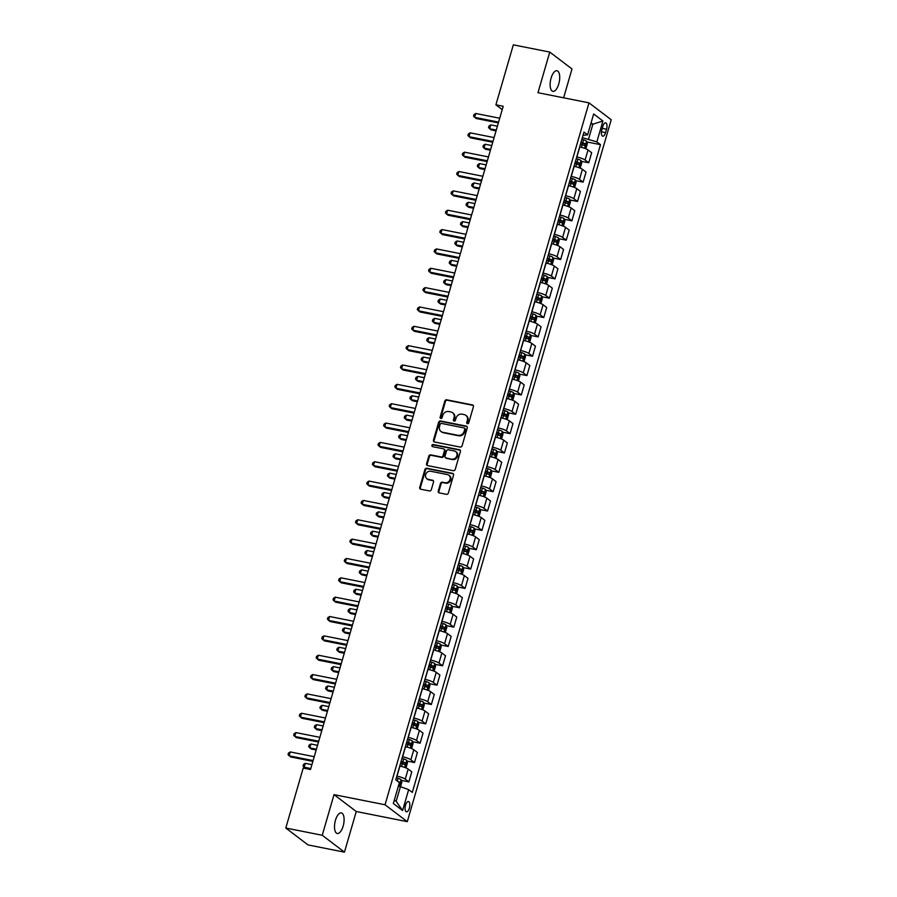 <?xml version="1.0" encoding="UTF-8"?>
<svg xmlns="http://www.w3.org/2000/svg" width="897" height="897" viewBox="0 0 897 897"><rect width="100%" height="100%" fill="white"/><g stroke="black" fill="none" stroke-linecap="round" stroke-linejoin="round"><path stroke-width="1.35" d="M467.427 423.72A1.121 0.998 -52.8 0 0 468.739 422.857L473.425 406.722A1.615 1.424 -52.8 0 0 472.439 404.917L446.695 399.804A1.615 1.424 -52.8 0 0 444.822 401.037L440.124 417.183A1.121 0.998 -52.8 0 0 440.819 418.439A1.121 0.998 -52.8 0 0 442.131 417.576L442.737 415.49A5.147 4.575 -52.8 0 1 448.724 411.532L450.877 411.958A5.147 4.575 -52.8 0 1 452.581 412.721A5.147 4.575 -52.8 0 1 454.039 417.733L453.433 419.818A1.121 0.998 -52.8 0 0 454.129 421.085A1.121 0.998 -52.8 0 0 455.441 420.222L456.046 418.125A5.147 4.575 -52.8 0 1 462.033 414.179L464.175 414.605A5.147 4.575 -52.8 0 1 465.879 415.367A5.147 4.575 -52.8 0 1 467.348 420.368L466.743 422.465A1.121 0.998 -52.8 0 0 467.427 423.72M343.147 826.126A10.495 4.429 101.2 0 0 341.353 812.906A10.495 4.429 101.2 0 0 335.456 820.284A10.495 4.429 101.2 0 0 337.261 833.492A10.495 4.429 101.2 0 0 343.147 826.126M558.764 83.959A10.495 4.429 101.2 0 0 556.97 70.74A10.495 4.429 101.2 0 0 551.083 78.117A10.495 4.429 101.2 0 0 552.877 91.326A10.495 4.429 101.2 0 0 558.764 83.959M409.38 808.13A5.247 2.22 101.2 0 0 408.471 801.526A5.247 2.22 101.2 0 0 405.534 805.203A5.247 2.22 101.2 0 0 406.431 811.807A5.247 2.22 101.2 0 0 409.38 808.13M438.252 491.085A1.615 1.424 -52.8 0 0 439.238 492.89L446.471 494.325A1.615 1.424 -52.8 0 0 448.343 493.092L453.546 475.163A1.615 1.424 -52.8 0 0 452.559 473.358L426.804 468.245A1.615 1.424 -52.8 0 0 424.931 469.479L419.729 487.407A1.615 1.424 -52.8 0 0 420.715 489.213L429.439 490.939A1.615 1.424 -52.8 0 0 431.311 489.706L433.543 482.037A1.615 1.424 -52.8 0 0 432.556 480.231L428.228 479.368A4.306 3.823 -52.8 0 1 430.582 471.239L447.536 474.614A4.306 3.823 -52.8 0 1 445.181 482.743L442.356 482.182A1.615 1.424 -52.8 0 0 440.483 483.416L438.252 491.085L438.857 491.545A1.615 1.424 -52.8 0 0 439.048 492.834M334.032 794.641L322.236 835.264L285.795 828.032L308.019 844.918L344.459 852.15L356.266 811.516L407.283 821.652L385.048 804.766L334.032 794.641L356.266 811.516M563.619 97.807L571.994 68.968L549.771 52.082L537.965 92.716L588.981 102.841L385.048 804.766M549.771 52.082L513.331 44.85L495.906 104.826L502.219 109.625M285.795 828.032L303.22 768.056L310.508 769.503L503.195 106.272L495.906 104.826M460.195 447.076A1.615 1.424 -52.8 0 0 462.067 445.843L467.27 427.914A1.615 1.424 -52.8 0 0 466.283 426.109L440.528 420.996A1.615 1.424 -52.8 0 0 438.655 422.229L433.453 440.158A1.615 1.424 -52.8 0 0 434.44 441.963L460.195 447.076M460.408 451.539L455.205 469.467A1.615 1.424 -52.8 0 1 453.333 470.701L427.577 465.588A1.615 1.424 -52.8 0 1 426.591 463.783L428.822 456.113A1.615 1.424 -52.8 0 1 430.695 454.869L441.133 456.943A1.615 1.424 -52.8 0 0 443.006 455.71L444.486 450.619A1.615 1.424 -52.8 0 0 443.499 448.825L432.623 446.661A1.121 0.998 -52.8 0 1 433.24 444.531L459.421 449.733A1.615 1.424 -52.8 0 1 460.408 451.539M602.818 126.387L601.831 129.796A5.079 2.142 101.2 0 0 602.706 136.198A5.079 2.142 101.2 0 0 605.553 132.621L606.54 129.224A5.079 2.142 101.2 0 0 605.666 122.822A5.079 2.142 101.2 0 0 602.818 126.387M407.283 821.652L611.205 119.727L588.981 102.841M583.028 135.301L587.591 134.864L583.958 132.094L395.768 779.852L399.412 782.61L393.335 803.499L402.585 810.529L396.16 801.357L400.432 786.658L398.358 786.243M587.591 134.864L593.668 113.964L602.919 120.994L596.853 141.883L582.344 137.656M586.829 141.939L600.485 144.652L596.853 141.883M600.485 144.652L412.295 792.399L408.662 789.64L402.585 810.529M322.236 835.264L344.459 852.15M590.809 123.786L592.883 124.201L591.089 122.833M588.611 138.9L592.883 124.201L602.919 120.994M401.34 780.401L408.875 781.892L405.242 779.134A6.559 1.2 -163.8 0 0 397.001 776.152L396.855 776.118M408.875 781.892L411.79 771.835L408.157 769.077A6.559 1.2 -163.8 0 0 399.927 766.094L399.782 766.06M406.958 761.048L414.492 762.551L410.86 759.781A6.559 1.2 -163.8 0 0 402.63 756.799L402.473 756.776M414.492 762.551L417.419 752.482L413.786 749.724A6.559 1.2 -163.8 0 0 405.545 746.741L405.399 746.708M412.575 741.707L420.11 743.198L416.477 740.44A6.559 1.2 -163.8 0 0 408.247 737.457L408.101 737.424M420.11 743.198L423.036 733.141L419.404 730.382A6.559 1.2 -163.8 0 0 411.174 727.4L411.017 727.366M418.204 722.354L425.739 723.857L422.095 721.087A6.559 1.2 -163.8 0 0 413.865 718.105L413.719 718.082M425.739 723.857L428.654 713.788L425.021 711.029A6.559 1.2 -163.8 0 0 416.791 708.047L416.645 708.013M423.821 703.013L431.356 704.504L427.723 701.746A6.559 1.2 -163.8 0 0 419.482 698.763L419.336 698.729M431.356 704.504L434.283 694.446L430.638 691.688A6.559 1.2 -163.8 0 0 422.409 688.705L422.263 688.672M429.439 683.66L436.974 685.162L433.341 682.393A6.559 1.2 -163.8 0 0 425.111 679.41L424.965 679.388M436.974 685.162L439.9 675.093L436.267 672.335A6.559 1.2 -163.8 0 0 428.026 669.353L427.88 669.319M435.056 664.318L442.602 665.809L438.958 663.051A6.559 1.2 -163.8 0 0 430.728 660.069L430.582 660.035M442.602 665.809L445.517 655.752L441.885 652.994A6.559 1.2 -163.8 0 0 433.655 650.011L433.509 649.977M440.685 644.965L448.22 646.468L444.587 643.698A6.559 1.2 -163.8 0 0 436.346 640.716L436.2 640.693M448.22 646.468L451.146 636.399L447.502 633.641A6.559 1.2 -163.8 0 0 439.272 630.658L439.126 630.625M446.302 625.624L453.837 627.115L450.204 624.357A6.559 1.2 -163.8 0 0 441.974 621.374L441.829 621.341M453.837 627.115L456.764 617.058L453.131 614.299A6.559 1.2 -163.8 0 0 444.89 611.306L444.744 611.283M451.92 606.271L459.455 607.762L455.822 605.004A6.559 1.2 -163.8 0 0 447.592 602.022L447.446 601.999M459.455 607.762L462.381 597.705L458.748 594.946A6.559 1.2 -163.8 0 0 450.518 591.964L450.361 591.93M457.548 586.93L465.083 588.421L461.45 585.663A6.559 1.2 -163.8 0 0 453.209 582.68L453.063 582.646M465.083 588.421L467.999 578.363L464.366 575.594A6.559 1.2 -163.8 0 0 456.136 572.611L455.99 572.589M463.166 567.577L470.701 569.068L467.068 566.31A6.559 1.2 -163.8 0 0 458.838 563.327L458.681 563.305M470.701 569.068L473.627 559.01L469.994 556.252A6.559 1.2 -163.8 0 0 461.753 553.27L461.607 553.236M468.783 548.224L476.318 549.726L472.685 546.968A6.559 1.2 -163.8 0 0 464.455 543.986L464.31 543.952M476.318 549.726L479.245 539.669L475.612 536.899A6.559 1.2 -163.8 0 0 467.382 533.917L467.225 533.894M474.412 528.882L481.947 530.374L478.314 527.615A6.559 1.2 -163.8 0 0 470.073 524.633L469.927 524.61M481.947 530.374L484.862 520.316L481.229 517.558A6.559 1.2 -163.8 0 0 472.999 514.575L472.854 514.542M480.03 509.53L487.564 511.032L483.932 508.274A6.559 1.2 -163.8 0 0 475.702 505.291L475.545 505.258M487.564 511.032L490.491 500.975L486.858 498.205A6.559 1.2 -163.8 0 0 478.617 495.222L478.471 495.2M485.647 490.188L493.182 491.679L489.549 488.921A6.559 1.2 -163.8 0 0 481.319 485.939L481.173 485.916M493.182 491.679L496.108 481.622L492.475 478.863A6.559 1.2 -163.8 0 0 484.245 475.881L484.088 475.847M491.276 470.835L498.81 472.338L495.166 469.58A6.559 1.2 -163.8 0 0 486.936 466.597L486.791 466.563M498.81 472.338L501.726 462.28L498.093 459.511A6.559 1.2 -163.8 0 0 489.863 456.528L489.717 456.506M496.893 451.494L504.428 452.985L500.795 450.227A6.559 1.2 -163.8 0 0 492.554 447.244L492.408 447.211M504.428 452.985L507.354 442.927L503.71 440.169A6.559 1.2 -163.8 0 0 495.48 437.187L495.335 437.153M502.511 432.141L510.045 433.643L506.413 430.885A6.559 1.2 -163.8 0 0 498.183 427.903L498.037 427.869M510.045 433.643L512.972 423.586L509.339 420.816A6.559 1.2 -163.8 0 0 501.098 417.834L500.952 417.811M508.128 412.799L515.674 414.291L512.03 411.532A6.559 1.2 -163.8 0 0 503.8 408.55L503.654 408.516M515.674 414.291L518.589 404.233L514.956 401.475A6.559 1.2 -163.8 0 0 506.727 398.492L506.581 398.459M513.757 393.447L521.292 394.949L517.659 392.191A6.559 1.2 -163.8 0 0 509.418 389.208L509.272 389.175M521.292 394.949L524.218 384.891L520.574 382.122A6.559 1.2 -163.8 0 0 512.344 379.139L512.198 379.117M519.374 374.105L526.909 375.596L523.276 372.838A6.559 1.2 -163.8 0 0 515.046 369.856L514.9 369.822M526.909 375.596L529.835 365.539L526.203 362.78A6.559 1.2 -163.8 0 0 517.961 359.798L517.816 359.764M524.992 354.752L532.526 356.255L528.894 353.496A6.559 1.2 -163.8 0 0 520.664 350.514L520.518 350.48M532.526 356.255L535.453 346.197L531.82 343.428A6.559 1.2 -163.8 0 0 523.59 340.445L523.444 340.423M530.62 335.411L538.155 336.902L534.522 334.144A6.559 1.2 -163.8 0 0 526.281 331.161L526.135 331.128M538.155 336.902L541.07 326.844L537.438 324.086A6.559 1.2 -163.8 0 0 529.208 321.104L529.062 321.07M536.238 316.058L543.773 317.56L540.14 314.802A6.559 1.2 -163.8 0 0 531.91 311.808L531.753 311.786M543.773 317.56L546.699 307.492L543.066 304.733A6.559 1.2 -163.8 0 0 534.825 301.751L534.679 301.728M541.855 296.716L549.39 298.208L545.757 295.449A6.559 1.2 -163.8 0 0 537.527 292.467L537.381 292.433M549.39 298.208L552.317 288.15L548.684 285.392A6.559 1.2 -163.8 0 0 540.454 282.409L540.297 282.376M547.484 277.364L555.019 278.866L551.386 276.097A6.559 1.2 -163.8 0 0 543.145 273.114L542.999 273.092M555.019 278.866L557.934 268.797L554.301 266.039A6.559 1.2 -163.8 0 0 546.071 263.056L545.925 263.034M553.101 258.022L560.636 259.513L557.003 256.755A6.559 1.2 -163.8 0 0 548.773 253.773L548.616 253.739M560.636 259.513L563.563 249.456L559.93 246.697A6.559 1.2 -163.8 0 0 551.689 243.715L551.543 243.681M558.719 238.669L566.254 240.172L562.621 237.402A6.559 1.2 -163.8 0 0 554.391 234.42L554.245 234.397M566.254 240.172L569.18 230.103L565.547 227.345A6.559 1.2 -163.8 0 0 557.317 224.362L557.16 224.34M564.348 219.328L571.882 220.819L568.238 218.061A6.559 1.2 -163.8 0 0 560.008 215.078L559.863 215.045M571.882 220.819L574.798 210.761L571.165 208.003A6.559 1.2 -163.8 0 0 562.935 205.021L562.789 204.987M569.965 199.975L577.5 201.477L573.867 198.708A6.559 1.2 -163.8 0 0 565.626 195.725L565.48 195.703M577.5 201.477L580.426 191.409L576.782 188.65A6.559 1.2 -163.8 0 0 568.552 185.668L568.406 185.645M575.582 180.633L583.117 182.125L579.484 179.366A6.559 1.2 -163.8 0 0 571.254 176.384L571.109 176.35M583.117 182.125L586.044 172.067L582.411 169.309A6.559 1.2 -163.8 0 0 574.17 166.326L574.024 166.293M581.2 161.281L588.746 162.783L585.102 160.014A6.559 1.2 -163.8 0 0 576.872 157.031L576.726 157.009M588.746 162.783L591.661 152.714L588.028 149.956A6.559 1.2 -163.8 0 0 579.798 146.973L579.653 146.94M394.355 799.989L396.16 801.357M400.432 786.658L408.662 789.64M467.404 423.72A1.121 0.998 -52.8 0 1 467.337 422.913L467.942 420.828A5.147 4.575 -52.8 0 0 466.485 415.816L465.879 415.367M452.581 412.721L453.176 413.181A5.147 4.575 -52.8 0 1 454.644 418.193L454.039 420.278A1.121 0.998 -52.8 0 0 454.106 421.074M473.235 405.422A1.615 1.424 -52.8 0 0 473.044 405.366L447.289 400.253A1.615 1.424 -52.8 0 0 445.417 401.497L440.73 417.632A1.121 0.998 -52.8 0 0 440.797 418.439M467.079 426.624A1.615 1.424 -52.8 0 0 466.889 426.568L441.133 421.455A1.615 1.424 -52.8 0 0 439.261 422.689L434.047 440.618A1.615 1.424 -52.8 0 0 434.249 441.907M464.781 429.181A1.121 0.998 -52.8 0 0 464.097 427.925L441.492 423.429A1.121 0.998 -52.8 0 0 440.18 424.303L439.541 426.501A5.147 4.575 -52.8 0 0 440.999 431.513A5.147 4.575 -52.8 0 0 442.703 432.276L458.154 435.337A5.147 4.575 -52.8 0 0 464.141 431.39L464.781 429.181L465.386 429.641A1.121 0.998 -52.8 0 0 465.061 428.542L464.467 428.093M440.999 431.513L441.604 431.973A5.147 4.575 -52.8 0 0 443.309 432.724L442.703 432.276M465.386 429.641L464.747 431.849A5.147 4.575 -52.8 0 1 458.759 435.796L443.309 432.724M444.026 449.061L444.632 449.509A1.615 1.424 -52.8 0 1 445.08 451.079L443.611 456.169A1.615 1.424 -52.8 0 1 441.739 457.403L431.289 455.328A1.615 1.424 -52.8 0 0 429.416 456.562L427.185 464.242A1.615 1.424 -52.8 0 0 427.376 465.532M460.217 450.249A1.615 1.424 -52.8 0 0 460.026 450.193L433.845 444.99A1.121 0.998 -52.8 0 0 432.601 446.661M451.976 459.096A4.306 3.823 -52.8 0 0 454.331 450.967L448.354 449.789A1.615 1.424 -52.8 0 0 446.482 451.023L445.013 456.113A1.615 1.424 -52.8 0 0 446 457.918L452.57 459.556A4.306 3.823 -52.8 0 0 456.36 452.066L455.754 451.606M445.461 457.672L446.067 458.132A1.615 1.424 -52.8 0 0 446.594 458.367L446 457.918M452.57 459.556L446.594 458.367M448.96 475.242L449.565 475.702A4.306 3.823 -52.8 0 1 445.775 483.191L442.95 482.631A1.615 1.424 -52.8 0 0 441.077 483.864L438.857 491.545M426.804 478.74L427.398 479.189A4.306 3.823 -52.8 0 0 428.822 479.828L428.228 479.368M433.352 480.747A1.615 1.424 -52.8 0 0 433.15 480.691L428.822 479.828M453.355 473.874A1.615 1.424 -52.8 0 0 453.153 473.818L427.409 468.705A1.615 1.424 -52.8 0 0 425.537 469.938L420.323 487.867A1.615 1.424 -52.8 0 0 420.514 489.157M585.248 148.566L585.999 148.274L587.344 143.632L586.593 141.177A4.339 0.796 -163.8 0 0 583.543 139.842L581.873 139.304M497.398 126.197L490.771 124.885L489.65 128.753L491.152 129.897L496.041 130.872M580.471 144.103L582.153 144.641A4.339 0.796 16.2 0 1 584.564 145.594L585.113 143.733A4.339 0.796 -163.8 0 0 582.691 142.78L581.009 142.242M580.908 142.623L583.016 143.318L582.467 145.179M490.771 124.885L488.988 126.006L488.54 127.565L489.65 128.753L496.276 130.065M498.586 122.104L474.625 117.35L475.758 113.482L499.719 118.236M498.362 122.9L476.128 118.482L473.526 116.15L473.975 114.603L475.758 113.482M579.63 167.907L580.37 167.627L581.727 162.985L580.976 160.518A4.339 0.796 -163.8 0 0 577.926 159.184L576.244 158.657M491.78 145.549L485.154 144.238L484.032 148.106L485.535 149.238L490.424 150.214M574.854 163.456L576.536 163.983A4.339 0.796 16.2 0 1 578.946 164.936L579.484 163.086A4.339 0.796 -163.8 0 0 577.074 162.133L575.392 161.595M575.28 161.976L577.388 162.671L576.849 164.521M485.154 144.238L483.371 145.359L482.922 146.906L484.032 148.106L490.659 149.418M574.013 187.26L574.753 186.968L576.109 182.326L575.347 179.871A4.339 0.796 -163.8 0 0 572.308 178.537L570.627 177.998M486.163 164.891L479.536 163.579L478.404 167.447L479.906 168.591L484.806 169.567M569.236 182.797L570.918 183.336A4.339 0.796 16.2 0 1 573.329 184.289L573.867 182.427A4.339 0.796 -163.8 0 0 571.456 181.474L569.774 180.936M569.662 181.317L571.77 182.013L571.232 183.874M479.536 163.579L477.753 164.712L477.305 166.259L478.404 167.447L485.03 168.759M568.384 206.602L569.135 206.321L570.481 201.679L569.73 199.212A4.339 0.796 -163.8 0 0 566.691 197.878L565.009 197.351M480.534 184.244L473.908 182.932L472.786 186.8L474.289 187.933L479.189 188.908M563.608 202.15L565.289 202.677A4.339 0.796 16.2 0 1 567.711 203.641L568.25 201.78A4.339 0.796 -163.8 0 0 565.828 200.827L564.146 200.289M564.045 200.67L566.153 201.365L565.603 203.215M473.908 182.932L472.125 184.053L471.676 185.601L472.786 186.8L479.413 188.112M492.969 141.457L469.008 136.692L470.129 132.823L494.09 137.577M492.745 142.253L470.51 137.835L467.898 135.503L468.346 133.956L470.129 132.823M487.351 160.798L463.39 156.044L464.511 152.176L488.473 156.93M487.116 161.595L464.893 157.177L462.28 154.845L462.729 153.297L464.511 152.176M481.734 180.151L457.762 175.386L458.894 171.518L482.855 176.272M481.498 180.947L459.264 176.53L456.663 174.197L457.111 172.65L458.894 171.518M562.767 225.954L563.518 225.663L564.863 221.021L564.112 218.565A4.339 0.796 -163.8 0 0 561.062 217.231L559.38 216.693M474.917 203.585L468.29 202.274L467.169 206.142L468.671 207.285L473.56 208.261M557.99 221.492L559.672 222.03A4.339 0.796 16.2 0 1 562.083 222.983L562.621 221.122A4.339 0.796 -163.8 0 0 560.21 220.169L558.528 219.63M558.416 220.012L560.524 220.707L559.986 222.568M468.29 202.274L466.507 203.406L466.059 204.953L467.169 206.142L473.795 207.465M476.105 199.493L452.144 194.739L453.265 190.87L477.238 195.624M475.881 200.289L453.647 195.871L451.034 193.539L451.483 191.992L453.265 190.87M557.149 245.296L557.889 245.016L559.246 240.374L558.483 237.907A4.339 0.796 -163.8 0 0 555.445 236.573L553.763 236.046M469.299 222.938L462.673 221.626L461.54 225.495L463.043 226.627L467.942 227.603M552.373 240.845L554.054 241.371A4.339 0.796 16.2 0 1 556.465 242.336L557.003 240.474A4.339 0.796 -163.8 0 0 554.593 239.521L552.911 238.983M552.799 239.364L554.907 240.06L554.368 241.91M462.673 221.626L460.89 222.748L460.441 224.295L461.54 225.495L468.178 226.806M470.488 218.846L446.527 214.08L447.648 210.212L471.609 214.977M470.252 219.642L448.029 215.224L445.417 212.892L445.865 211.344L447.648 210.212M551.532 264.649L552.272 264.357L553.617 259.715L552.866 257.26A4.339 0.796 -163.8 0 0 549.827 255.925L548.145 255.387M463.671 242.28L457.044 240.968L455.923 244.836L457.425 245.98L462.325 246.955M546.744 260.186L548.426 260.724A4.339 0.796 16.2 0 1 550.848 261.677L551.386 259.816A4.339 0.796 -163.8 0 0 548.964 258.863L547.293 258.325M547.181 258.706L549.289 259.401L548.751 261.262M457.044 240.968L455.261 242.1L454.813 243.648L455.923 244.836L462.549 246.159M464.87 238.187L440.898 233.433L442.03 229.565L465.992 234.319M464.635 238.983L442.4 234.577L439.799 232.233L440.248 230.686L442.03 229.565M545.903 283.99L546.654 283.71L548 279.068L547.248 276.601A4.339 0.796 -163.8 0 0 544.199 275.267L542.517 274.74M458.053 261.632L451.426 260.321L450.305 264.189L451.808 265.321L456.696 266.297M541.126 279.539L542.808 280.066A4.339 0.796 16.2 0 1 545.219 281.03L545.757 279.169A4.339 0.796 -163.8 0 0 543.347 278.216L541.665 277.678M541.553 278.059L543.66 278.754L543.122 280.604M451.426 260.321L449.644 261.442L449.195 262.989L450.305 264.189L456.932 265.501M459.242 257.54L435.28 252.775L436.402 248.906L460.374 253.672M459.017 258.336L436.783 253.918L434.17 251.586L434.63 250.039L436.402 248.906M540.286 303.343L541.026 303.051L542.382 298.409L541.631 295.954A4.339 0.796 -163.8 0 0 538.581 294.62L536.899 294.081M452.436 280.974L445.809 279.662L444.677 283.53L446.179 284.674L451.079 285.65M535.509 298.88L537.191 299.419A4.339 0.796 16.2 0 1 539.602 300.372L540.14 298.51A4.339 0.796 -163.8 0 0 537.729 297.557L536.047 297.019M535.935 297.4L538.043 298.096L537.505 299.957M445.809 279.662L444.026 280.795L443.578 282.342L444.677 283.53L451.314 284.854M453.624 276.881L429.663 272.127L430.784 268.259L454.745 273.013M453.389 277.678L431.165 273.271L428.553 270.928L429.001 269.38L430.784 268.259M534.668 322.696L535.408 322.404L536.754 317.762L536.002 315.296A4.339 0.796 -163.8 0 0 532.964 313.961L531.282 313.434M446.818 300.327L440.18 299.015L439.059 302.883L440.562 304.016L445.461 304.991M529.88 318.233L531.562 318.76A4.339 0.796 16.2 0 1 533.984 319.724L534.522 317.863A4.339 0.796 -163.8 0 0 532.112 316.91L530.43 316.372M530.318 316.753L532.426 317.448L531.887 319.298M440.18 299.015L438.409 300.136L437.949 301.684L439.059 302.883L445.686 304.195M448.007 296.234L424.046 291.469L425.167 287.601L449.128 292.366M447.771 297.03L425.548 292.613L422.935 290.28L423.384 288.733L425.167 287.601M529.039 342.037L529.791 341.746L531.136 337.104L530.385 334.648A4.339 0.796 -163.8 0 0 527.335 333.314L525.653 332.776M441.189 319.68L434.563 318.357L433.442 322.225L434.944 323.368L439.833 324.344M524.263 337.575L525.945 338.113A4.339 0.796 16.2 0 1 528.355 339.066L528.905 337.205A4.339 0.796 -163.8 0 0 526.483 336.252L524.801 335.725M524.689 336.095L526.797 336.79L526.259 338.651M434.563 318.357L432.78 319.489L432.332 321.036L433.442 322.225L440.068 323.548M442.378 315.576L418.417 310.822L419.549 306.953L443.51 311.708M442.154 316.372L419.919 311.965L417.318 309.622L417.767 308.075L419.549 306.953M523.422 361.39L524.162 361.099L525.519 356.457L524.767 353.99A4.339 0.796 -163.8 0 0 521.718 352.656L520.036 352.129M435.572 339.021L428.945 337.709L427.824 341.578L429.327 342.721L434.215 343.686M518.645 356.928L520.327 357.455A4.339 0.796 16.2 0 1 522.738 358.419L523.276 356.558A4.339 0.796 -163.8 0 0 520.865 355.604L519.184 355.066M519.071 355.447L521.179 356.143L520.641 358.004M428.945 337.709L427.163 338.831L426.714 340.378L427.824 341.578L434.451 342.889M436.761 334.929L412.799 330.163L413.921 326.295L437.882 331.06M436.525 335.725L414.302 331.307L411.689 328.975L412.138 327.427L413.921 326.295M517.804 380.732L518.544 380.451L519.89 375.798L519.139 373.343A4.339 0.796 -163.8 0 0 516.1 372.008L514.418 371.47M429.955 358.374L423.328 357.051L422.195 360.919L423.698 362.063L428.598 363.038M513.028 376.269L514.699 376.807A4.339 0.796 16.2 0 1 517.12 377.76L517.659 375.91A4.339 0.796 -163.8 0 0 515.248 374.946L513.566 374.419M513.454 374.789L515.562 375.484L515.024 377.345M423.328 357.051L421.545 358.183L421.097 359.731L422.195 360.919L428.822 362.242M431.143 354.27L407.182 349.516L408.303 345.648L432.264 350.402M430.908 355.066L408.684 350.66L406.072 348.316L406.52 346.769L408.303 345.648M512.176 400.084L512.927 399.793L514.273 395.151L513.521 392.684A4.339 0.796 -163.8 0 0 510.471 391.35L508.801 390.823M424.326 377.715L417.699 376.404L416.578 380.272L418.08 381.416L422.969 382.38M507.399 395.622L509.081 396.149A4.339 0.796 16.2 0 1 511.492 397.113L512.041 395.252A4.339 0.796 -163.8 0 0 509.619 394.299L507.937 393.761M507.837 394.142L509.945 394.837L509.395 396.698M417.699 376.404L415.916 377.525L415.468 379.072L416.578 380.272L423.205 381.584M425.514 373.623L401.553 368.858L402.686 364.989L426.647 369.755M425.29 374.419L403.056 370.001L400.454 367.669L400.903 366.122L402.686 364.989M506.558 419.426L507.298 419.146L508.655 414.492L507.904 412.037A4.339 0.796 -163.8 0 0 504.854 410.703L503.172 410.164M418.708 397.068L412.082 395.745L410.961 399.613L412.463 400.757L417.352 401.733M501.782 414.963L503.464 415.502A4.339 0.796 16.2 0 1 505.874 416.455L506.413 414.605A4.339 0.796 -163.8 0 0 504.002 413.64L502.32 413.113M502.208 413.483L504.316 414.179L503.778 416.04M412.082 395.745L410.299 396.878L409.851 398.425L410.961 399.613L417.587 400.937M419.897 392.964L395.936 388.21L397.057 384.342L421.018 389.096M419.673 393.761L397.438 389.354L394.826 387.011L395.274 385.463L397.057 384.342M500.941 438.779L501.681 438.487L503.026 433.845L502.275 431.39A4.339 0.796 -163.8 0 0 499.237 430.044L497.555 429.517M413.091 416.41L406.464 415.098L405.332 418.966L406.834 420.11L411.734 421.074M496.164 434.316L497.846 434.843A4.339 0.796 16.2 0 1 500.257 435.807L500.795 433.946A4.339 0.796 -163.8 0 0 498.384 432.993L496.703 432.455M496.59 432.836L498.698 433.531L498.16 435.393M406.464 415.098L404.682 416.219L404.233 417.767L405.332 418.966L411.958 420.278M414.279 412.317L390.318 407.552L391.44 403.684L415.401 408.449M414.044 413.113L391.821 408.696L389.208 406.363L389.657 404.816L391.44 403.684M495.312 458.12L496.063 457.84L497.409 453.187L496.658 450.731A4.339 0.796 -163.8 0 0 493.619 449.397L491.937 448.859M407.462 435.763L400.836 434.44L399.714 438.308L401.217 439.452L406.117 440.427M490.536 453.658L492.218 454.196A4.339 0.796 16.2 0 1 494.639 455.149L495.178 453.299A4.339 0.796 -163.8 0 0 492.756 452.335L491.074 451.808M490.973 452.178L493.081 452.873L492.531 454.734M400.836 434.44L399.053 435.572L398.604 437.119L399.714 438.308L406.341 439.631M408.662 431.659L384.69 426.905L385.822 423.036L409.783 427.791M408.427 432.455L386.192 428.048L383.591 425.705L384.039 424.158L385.822 423.036M489.695 477.473L490.446 477.182L491.791 472.54L491.04 470.084A4.339 0.796 -163.8 0 0 487.99 468.75L486.309 468.212M401.845 455.104L395.218 453.792L394.097 457.661L395.599 458.804L400.488 459.769M484.918 473.011L486.6 473.538A4.339 0.796 16.2 0 1 489.011 474.502L489.549 472.641A4.339 0.796 -163.8 0 0 487.138 471.687L485.456 471.149M485.344 471.53L487.452 472.226L486.914 474.087M395.218 453.792L393.435 454.914L392.987 456.461L394.097 457.661L400.724 458.972M403.033 451.012L379.072 446.246L380.193 442.378L404.155 447.143M402.809 451.808L380.575 447.39L377.962 445.058L378.411 443.51L380.193 442.378M484.077 496.815L484.817 496.534L486.174 491.892L485.412 489.426A4.339 0.796 -163.8 0 0 482.373 488.091L480.691 487.553M396.227 474.457L389.601 473.134L388.468 477.002L389.971 478.146L394.871 479.121M479.301 492.352L480.983 492.89A4.339 0.796 16.2 0 1 483.393 493.843L483.932 491.993A4.339 0.796 -163.8 0 0 481.521 491.029L479.839 490.502M479.727 490.872L481.835 491.567L481.297 493.428M389.601 473.134L387.818 474.266L387.369 475.814L388.468 477.002L395.106 478.325M397.416 470.353L373.455 465.599L374.576 461.731L398.537 466.485M397.18 471.149L374.957 466.743L372.345 464.399L372.793 462.852L374.576 461.731M478.46 516.167L479.2 515.876L480.545 511.234L479.794 508.778A4.339 0.796 -163.8 0 0 476.756 507.444L475.074 506.906M390.599 493.798L383.972 492.487L382.851 496.355L384.353 497.499L389.253 498.463M473.672 511.705L475.354 512.232A4.339 0.796 16.2 0 1 477.776 513.196L478.314 511.335A4.339 0.796 -163.8 0 0 475.892 510.382L474.221 509.844M474.109 510.225L476.217 510.92L475.679 512.781M383.972 492.487L382.189 493.608L381.741 495.155L382.851 496.355L389.477 497.667M391.798 489.706L367.826 484.941L368.959 481.072L392.92 485.838M391.563 490.502L369.329 486.084L366.727 483.752L367.176 482.205L368.959 481.072M472.831 535.509L473.582 535.229L474.928 530.587L474.177 528.12A4.339 0.796 -163.8 0 0 471.127 526.786L469.445 526.247M384.981 513.151L378.355 511.828L377.233 515.697L378.736 516.84L383.624 517.816M468.055 531.046L469.736 531.585A4.339 0.796 16.2 0 1 472.147 532.538L472.685 530.688A4.339 0.796 -163.8 0 0 470.275 529.723L468.593 529.196M468.481 529.566L470.589 530.273L470.05 532.123M378.355 511.828L376.572 512.961L376.123 514.508L377.233 515.697L383.86 517.02M386.17 509.048L362.209 504.293L363.33 500.425L387.302 505.179M385.945 509.844L363.711 505.437L361.099 503.094L361.558 501.546L363.33 500.425M467.214 554.862L467.954 554.57L469.31 549.928L468.559 547.473A4.339 0.796 -163.8 0 0 465.509 546.138L463.827 545.6M379.364 532.493L372.737 531.181L371.605 535.049L373.107 536.193L378.007 537.157M462.437 550.399L464.119 550.937A4.339 0.796 16.2 0 1 466.53 551.89L467.068 550.029A4.339 0.796 -163.8 0 0 464.657 549.076L462.975 548.538M462.863 548.919L464.971 549.614L464.433 551.476M372.737 531.181L370.954 532.302L370.506 533.85L371.605 535.049L378.242 536.361M380.552 528.4L356.591 523.646L357.712 519.767L381.673 524.532M380.317 529.196L358.094 524.779L355.481 522.446L355.93 520.899L357.712 519.767M461.596 574.203L462.336 573.923L463.682 569.281L462.93 566.814A4.339 0.796 -163.8 0 0 459.892 565.48L458.21 564.942M373.746 551.846L367.108 550.523L365.987 554.391L367.49 555.535L372.39 556.51M456.808 569.741L458.49 570.279A4.339 0.796 16.2 0 1 460.912 571.232L461.45 569.382A4.339 0.796 -163.8 0 0 459.029 568.418L457.358 567.891M457.246 568.261L459.354 568.967L458.816 570.817M367.108 550.523L365.337 551.655L364.877 553.202L365.987 554.391L372.614 555.714M374.935 547.742L350.974 542.988L352.095 539.119L376.056 543.874M374.699 548.538L352.476 544.131L349.864 541.788L350.312 540.241L352.095 539.119M455.968 593.556L456.719 593.265L458.064 588.623L457.313 586.167A4.339 0.796 -163.8 0 0 454.263 584.833L452.581 584.295M368.118 571.187L361.491 569.875L360.37 573.744L361.872 574.887L366.761 575.852M451.191 589.094L452.873 589.632A4.339 0.796 16.2 0 1 455.284 590.585L455.822 588.724A4.339 0.796 -163.8 0 0 453.411 587.77L451.729 587.232M451.617 587.613L453.725 588.309L453.187 590.17M361.491 569.875L359.708 570.997L359.26 572.544L360.37 573.744L366.996 575.055M369.306 567.095L345.345 562.341L346.477 558.461L370.439 563.226M369.082 567.891L346.847 563.473L344.246 561.141L344.695 559.593L346.477 558.461M450.35 612.898L451.09 612.617L452.447 607.975L451.696 605.509A4.339 0.796 -163.8 0 0 448.646 604.174L446.964 603.636M362.5 590.54L355.874 589.217L354.752 593.085L356.255 594.229L361.143 595.204M445.574 608.435L447.255 608.973A4.339 0.796 16.2 0 1 449.666 609.926L450.204 608.076A4.339 0.796 -163.8 0 0 447.794 607.112L446.112 606.585M446 606.955L448.108 607.661L447.569 609.512M355.874 589.217L354.091 590.349L353.642 591.897L354.752 593.085L361.379 594.408M363.689 586.436L339.728 581.682L340.849 577.814L364.81 582.568M363.453 587.232L341.23 582.826L338.618 580.494L339.066 578.935L340.849 577.814M444.733 632.25L445.473 631.959L446.818 627.317L446.067 624.861A4.339 0.796 -163.8 0 0 443.028 623.527L441.346 622.989M356.883 609.882L350.245 608.57L349.124 612.438L350.626 613.582L355.526 614.546M439.956 627.788L441.627 628.326A4.339 0.796 16.2 0 1 444.049 629.279L444.587 627.418A4.339 0.796 -163.8 0 0 442.176 626.465L440.494 625.927M440.382 626.308L442.49 627.003L441.952 628.864M350.245 608.57L348.473 609.691L348.025 611.238L349.124 612.438L355.75 613.75M358.071 605.789L334.11 601.035L335.231 597.155L359.192 601.921M357.836 606.585L335.613 602.167L333 599.835L333.449 598.288L335.231 597.155M439.104 651.592L439.855 651.312L441.201 646.67L440.449 644.203A4.339 0.796 -163.8 0 0 437.4 642.869L435.729 642.342M351.254 629.234L344.627 627.911L343.506 631.791L345.009 632.923L349.897 633.899M434.327 647.129L436.009 647.668A4.339 0.796 16.2 0 1 438.42 648.621L438.969 646.771A4.339 0.796 -163.8 0 0 436.547 645.806L434.866 645.279M434.765 645.649L436.873 646.356L436.323 648.206M344.627 627.911L342.845 629.044L342.396 630.591L343.506 631.791L350.133 633.103M352.443 625.131L328.481 620.376L329.614 616.508L353.575 621.262M352.218 625.938L329.984 621.52L327.383 619.188L327.831 617.629L329.614 616.508M433.486 670.945L434.226 670.653L435.583 666.011L434.832 663.556A4.339 0.796 -163.8 0 0 431.782 662.221L430.1 661.683M345.637 648.576L339.01 647.264L337.889 651.132L339.391 652.276L344.28 653.24M428.71 666.482L430.392 667.02A4.339 0.796 16.2 0 1 432.803 667.973L433.341 666.112A4.339 0.796 -163.8 0 0 430.93 665.159L429.248 664.621M429.136 665.002L431.244 665.697L430.706 667.559M339.01 647.264L337.227 648.385L336.779 649.933L337.889 651.132L344.515 652.444M346.825 644.483L322.864 639.729L323.985 635.861L347.946 640.615M346.601 645.279L324.366 640.862L321.754 638.529L322.202 636.982L323.985 635.861M427.869 690.286L428.609 690.006L429.955 685.364L429.203 682.897A4.339 0.796 -163.8 0 0 426.165 681.563L424.483 681.036M340.019 667.929L333.392 666.606L332.26 670.485L333.762 671.618L338.662 672.593M423.092 685.824L424.774 686.362A4.339 0.796 16.2 0 1 427.185 687.315L427.723 685.465A4.339 0.796 -163.8 0 0 425.313 684.501L423.631 683.974M423.519 684.344L425.627 685.05L425.088 686.9M333.392 666.606L331.61 667.738L331.161 669.285L332.26 670.485L338.887 671.797M341.208 663.825L317.246 659.071L318.368 655.202L342.329 659.957M340.972 664.632L318.749 660.214L316.136 657.882L316.585 656.335L318.368 655.202M422.24 709.639L422.992 709.348L424.337 704.706L423.586 702.25A4.339 0.796 -163.8 0 0 420.547 700.916L418.865 700.378M334.39 687.27L327.764 685.958L326.643 689.827L328.145 690.97L333.034 691.935M417.464 705.177L419.146 705.715A4.339 0.796 16.2 0 1 421.568 706.668L422.106 704.807A4.339 0.796 -163.8 0 0 419.684 703.853L418.002 703.315M417.901 703.697L420.009 704.392L419.46 706.253M327.764 685.958L325.981 687.08L325.533 688.638L326.643 689.827L333.269 691.139M335.59 683.178L311.618 678.424L312.75 674.555L336.711 679.309M335.355 683.974L313.12 679.556L310.519 677.224L310.967 675.676L312.75 674.555M416.623 728.981L417.374 728.7L418.72 724.058L417.968 721.592A4.339 0.796 -163.8 0 0 414.919 720.257L413.237 719.73M328.773 706.623L322.146 705.3L321.025 709.179L322.528 710.312L327.416 711.287M411.846 724.529L413.528 725.056A4.339 0.796 16.2 0 1 415.939 726.009L416.477 724.159A4.339 0.796 -163.8 0 0 414.066 723.206L412.385 722.668M412.272 723.049L414.38 723.744L413.842 725.595M322.146 705.3L320.364 706.432L319.915 707.98L321.025 709.179L327.652 710.491M329.961 702.53L306 697.765L307.122 693.897L331.083 698.651M329.737 703.326L307.503 698.909L304.89 696.577L305.339 695.029L307.122 693.897M411.005 748.333L411.745 748.042L413.102 743.4L412.34 740.944A4.339 0.796 -163.8 0 0 409.301 739.61L407.619 739.072M323.155 725.965L316.529 724.653L315.396 728.521L316.899 729.665L321.799 730.64M406.229 743.871L407.911 744.409A4.339 0.796 16.2 0 1 410.321 745.362L410.86 743.501A4.339 0.796 -163.8 0 0 408.449 742.548L406.767 742.01M406.655 742.391L408.763 743.086L408.225 744.947M316.529 724.653L314.746 725.774L314.298 727.332L315.396 728.521L322.034 729.833M324.344 721.872L300.383 717.118L301.504 713.25L325.465 718.004M324.109 722.668L301.885 718.25L299.273 715.918L299.721 714.371L301.504 713.25M405.388 767.675L406.128 767.395L407.473 762.753L406.722 760.286A4.339 0.796 -163.8 0 0 403.684 758.952L402.002 758.425M317.527 745.317L310.9 744.005L309.779 747.874L311.281 749.006L316.181 749.982M400.6 763.224L402.282 763.751A4.339 0.796 16.2 0 1 404.704 764.715L405.242 762.854A4.339 0.796 -163.8 0 0 402.82 761.901L401.138 761.362M401.037 761.744L403.145 762.439L402.607 764.289M310.9 744.005L309.117 745.127L308.669 746.674L309.779 747.874L316.406 749.186M318.727 741.225L294.754 736.459L295.887 732.591L319.848 737.345M318.491 742.021L296.257 737.603L293.655 735.271L294.104 733.724L295.887 732.591M400.522 786.691L401.856 782.094L401.105 779.639A4.339 0.796 -163.8 0 0 398.055 778.304L396.373 777.766M311.909 764.659L305.283 763.347L304.161 767.215L305.664 768.359L310.553 769.334M398.997 784.012A4.339 0.796 16.2 0 1 399.075 784.056L399.613 782.195A4.339 0.796 -163.8 0 0 397.932 781.489M305.283 763.347L303.5 764.479L303.051 766.027L304.161 767.215L310.788 768.538M313.098 760.566L289.137 755.812L290.258 751.944L314.23 756.698M312.874 761.362L290.639 756.945L288.027 754.612L288.486 753.065L290.258 751.944M397.001 776.152L399.927 766.094M402.63 756.799L405.545 746.741M408.247 737.457L411.174 727.4M413.865 718.105L416.791 708.047M419.482 698.763L422.409 688.705M425.111 679.41L428.026 669.353M430.728 660.069L433.655 650.011M436.346 640.716L439.272 630.658M441.974 621.374L444.89 611.306M447.592 602.022L450.518 591.964M453.209 582.68L456.136 572.611M458.838 563.327L461.753 553.27M464.455 543.986L467.382 533.917M470.073 524.633L472.999 514.575M475.702 505.291L478.617 495.222M481.319 485.939L484.245 475.881M486.936 466.597L489.863 456.528M492.554 447.244L495.48 437.187M498.183 427.903L501.098 417.834M503.8 408.55L506.727 398.492M509.418 389.208L512.344 379.139M515.046 369.856L517.961 359.798M520.664 350.514L523.59 340.445M526.281 331.161L529.208 321.104M531.91 311.808L534.825 301.751M537.527 292.467L540.454 282.409M543.145 273.114L546.071 263.056M548.773 253.773L551.689 243.715M554.391 234.42L557.317 224.362M560.008 215.078L562.935 205.021M565.626 195.725L568.552 185.668M571.254 176.384L574.17 166.326M576.872 157.031L579.798 146.973M585.102 160.014L588.028 149.956M579.484 179.366L582.411 169.309M573.867 198.708L576.782 188.65M568.238 218.061L571.165 208.003M562.621 237.402L565.547 227.345M557.003 256.755L559.93 246.697M551.386 276.097L554.301 266.039M545.757 295.449L548.684 285.392M540.14 314.802L543.066 304.733M534.522 334.144L537.438 324.086M528.894 353.496L531.82 343.428M523.276 372.838L526.203 362.78M517.659 392.191L520.574 382.122M512.03 411.532L514.956 401.475M506.413 430.885L509.339 420.816M500.795 450.227L503.71 440.169M495.166 469.58L498.093 459.511M489.549 488.921L492.475 478.863M483.932 508.274L486.858 498.205M478.314 527.615L481.229 517.558M472.685 546.968L475.612 536.899M467.068 566.31L469.994 556.252M461.45 585.663L464.366 575.594M455.822 605.004L458.748 594.946M450.204 624.357L453.131 614.299M444.587 643.698L447.502 633.641M438.958 663.051L441.885 652.994M433.341 682.393L436.267 672.335M427.723 701.746L430.638 691.688M422.095 721.087L425.021 711.029M416.477 740.44L419.404 730.382M410.86 759.781L413.786 749.724M405.242 779.134L408.157 769.077M602.246 128.372L606.54 129.224M601.427 131.803L605.553 132.621M467.942 420.828L467.348 420.368M454.039 420.278L453.433 419.818M454.644 418.193L454.039 417.733M440.73 417.632L440.124 417.183M445.417 401.497L444.822 401.037M447.289 400.253L446.695 399.804M473.044 405.366L472.439 404.917M467.337 422.913L466.743 422.465M434.047 440.618L433.453 440.158M439.261 422.689L438.655 422.229M441.133 421.455L440.528 420.996M466.889 426.568L466.283 426.109M458.759 435.796L458.154 435.337M464.747 431.849L464.141 431.39M427.185 464.242L426.591 463.783M429.416 456.562L428.822 456.113M431.289 455.328L430.695 454.869M441.739 457.403L441.133 456.943M443.611 456.169L443.006 455.71M445.08 451.079L444.486 450.619M433.845 444.99L433.24 444.531M460.026 450.193L459.421 449.733M441.077 483.864L440.483 483.416M442.95 482.631L442.356 482.182M445.775 483.191L445.181 482.743M433.15 480.691L432.556 480.231M420.323 487.867L419.729 487.407M425.537 469.938L424.931 469.479M427.409 468.705L426.804 468.245M453.153 473.818L452.559 473.358M584.564 148.308L586.616 141.233M582.691 142.78L583.543 139.842M581.368 147.332L582.153 144.641M583.016 143.318L585.113 143.733M578.935 167.649L580.987 160.585M577.074 162.133L577.926 159.184M575.751 166.685L576.536 163.983M577.388 162.671L579.484 163.086M573.318 187.002L575.369 179.927M571.456 181.474L572.308 178.537M570.133 186.027L570.918 183.336M571.77 182.013L573.867 182.427M567.7 206.344L569.752 199.28M565.828 200.827L566.691 197.878M564.505 205.379L565.289 202.677M566.153 201.365L568.25 201.78M562.071 225.696L564.123 218.621M560.21 220.169L561.062 217.231M558.887 224.721L559.672 222.03M560.524 220.707L562.621 221.122M556.454 245.038L558.506 237.974M554.593 239.521L555.445 236.573M553.27 244.074L554.054 241.371M554.907 240.06L557.003 240.474M550.836 264.391L552.888 257.316M548.964 258.863L549.827 255.925M547.641 263.415L548.426 260.724M549.289 259.401L551.386 259.816M545.208 283.732L547.271 276.668M543.347 278.216L544.199 275.267M542.023 282.768L542.808 280.066M543.66 278.754L545.757 279.169M539.59 303.085L541.642 296.01M537.729 297.557L538.581 294.62M536.406 302.11L537.191 299.419M538.043 298.096L540.14 298.51M533.973 322.427L536.025 315.363M532.112 316.91L532.964 313.961M530.789 321.462L531.562 318.76M532.426 317.448L534.522 317.863M528.344 341.779L530.407 334.704M526.483 336.252L527.335 333.314M525.16 340.804L525.945 338.113M526.797 336.79L528.905 337.205M522.727 361.121L524.779 354.057M520.865 355.604L521.718 352.656M519.542 360.157L520.327 357.455M521.179 356.143L523.276 356.558M517.109 380.474L519.161 373.399M515.248 374.946L516.1 372.008M513.925 379.498L514.699 376.807M515.562 375.484L517.659 375.91M511.492 399.815L513.544 392.751M509.619 394.299L510.471 391.35M508.296 398.851L509.081 396.149M509.945 394.837L512.041 395.252M505.863 419.168L507.915 412.093M504.002 413.64L504.854 410.703M502.679 418.193L503.464 415.502M504.316 414.179L506.413 414.605M500.246 438.51L502.298 431.446M498.384 432.993L499.237 430.044M497.061 437.545L497.846 434.843M498.698 433.531L500.795 433.946M494.628 457.862L496.68 450.799M492.756 452.335L493.619 449.397M491.433 456.887L492.218 454.196M493.081 452.873L495.178 453.299M489 477.215L491.051 470.14M487.138 471.687L487.99 468.75M485.815 476.24L486.6 473.538M487.452 472.226L489.549 472.641M483.382 496.557L485.434 489.493M481.521 491.029L482.373 488.091M480.198 495.581L480.983 492.89M481.835 491.567L483.932 491.993M477.765 515.91L479.817 508.834M475.892 510.382L476.756 507.444M474.569 514.934L475.354 512.232M476.217 510.92L478.314 511.335M472.136 535.251L474.199 528.187M470.275 529.723L471.127 526.786M468.952 534.276L469.736 531.585M470.589 530.273L472.685 530.688M466.518 554.604L468.57 547.529M464.657 549.076L465.509 546.138M463.334 553.628L464.119 550.937M464.971 549.614L467.068 550.029M460.901 573.945L462.953 566.882M459.029 568.418L459.892 565.48M457.717 572.97L458.49 570.279M459.354 568.967L461.45 569.382M455.272 593.298L457.335 586.223M453.411 587.77L454.263 584.833M452.088 592.323L452.873 589.632M453.725 588.309L455.822 588.724M449.655 612.64L451.707 605.576M447.794 607.112L448.646 604.174M446.471 611.664L447.255 608.973M448.108 607.661L450.204 608.076M444.037 631.993L446.089 624.917M442.176 626.465L443.028 623.527M440.853 631.017L441.627 628.326M442.49 627.003L444.587 627.418M438.42 651.334L440.472 644.27M436.547 645.806L437.4 642.869M435.224 650.359L436.009 647.668M436.873 646.356L438.969 646.771M432.791 670.687L434.843 663.612M430.93 665.159L431.782 662.221M429.607 669.711L430.392 667.02M431.244 665.697L433.341 666.112M427.174 690.028L429.226 682.965M425.313 684.501L426.165 681.563M423.989 689.053L424.774 686.362M425.627 685.05L427.723 685.465M421.556 709.381L423.608 702.306M419.684 703.853L420.547 700.916M418.361 708.406L419.146 705.715M420.009 704.392L422.106 704.807M415.928 728.723L417.98 721.659M414.066 723.206L414.919 720.257M412.743 727.759L413.528 725.056M414.38 723.744L416.477 724.159M410.31 748.076L412.362 741M408.449 742.548L409.301 739.61M407.126 747.1L407.911 744.409M408.763 743.086L410.86 743.501M404.693 767.417L406.745 760.353M402.82 761.901L403.684 758.952M401.497 766.453L402.282 763.751M403.145 762.439L405.242 762.854M399.176 786.4L401.127 779.695M397.281 780.995L398.055 778.304M398.604 781.993L399.613 782.195"/></g></svg>
